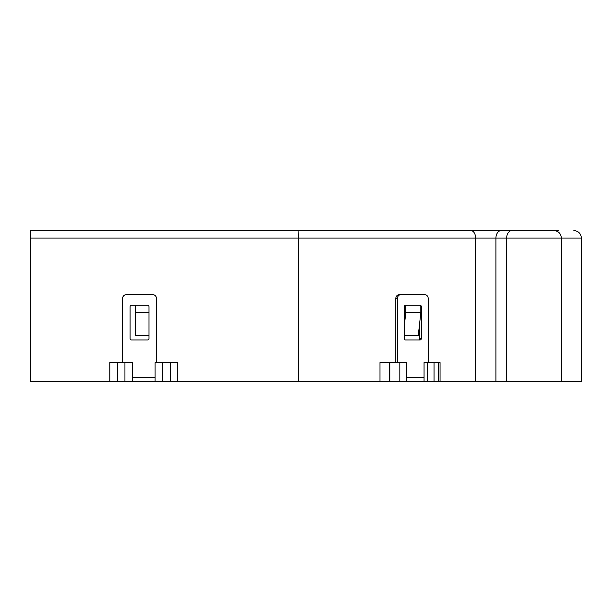 <?xml version="1.0" encoding="UTF-8"?>
<svg xmlns="http://www.w3.org/2000/svg" width="612" height="612" viewBox="0 0 612 612"><rect width="100%" height="100%" fill="white"/><g stroke="black" fill="none" stroke-linecap="round" stroke-linejoin="round"><path stroke-width="0.92" d="M485.752 230.548L485.209 230.548M484.299 230.548L483.296 230.548A7.543 4.598 -90 0 1 483.296 230.548M484 230.548L510.714 230.548L484 230.548M558.725 230.548L528.936 230.548M546.317 230.548L298.09 230.548L298.289 238.091L30.6 238.091L30.6 381.452L132.46 381.452L132.46 362.587L117.366 362.587L117.366 381.452M30.6 238.091L30.6 230.548L298.09 230.548M78.604 230.548L90.163 230.548M417.713 230.548L429.953 230.548M446.791 230.548L462.894 230.548M420.314 230.548L317.773 230.548M420.306 230.548L512.359 230.548M45.693 230.548L60.779 230.548L45.693 230.548M278.567 230.548L83.416 230.548M561.403 381.452L581.4 381.452L581.4 238.091L298.289 238.091L298.289 381.452L561.403 381.452L561.403 238.091C560.959 233.509 558.442 230.992 553.86 230.548L546.677 230.548M117.366 362.587L109.823 362.587L109.823 381.452M177.732 381.452L177.732 362.587L155.096 362.587L155.096 381.452L298.289 381.452M148.968 335.43L135.482 335.43L135.482 305.243M404.257 335.43L418.279 335.43L420.827 312.793L420.827 305.556M406.628 381.452L423.871 381.452L406.628 381.452L406.628 362.587L379.998 362.587L379.998 381.452M170.19 362.587L170.19 381.452M440.059 381.452L440.059 362.587L424.055 362.587L424.055 381.452M427.237 362.587L427.237 381.452M404.257 326.272L405.779 312.793L420.827 312.793M405.779 312.793L405.779 305.243L419.993 305.243L405.626 305.243A1.507 1.369 90 0 0 404.257 306.757L404.257 338.444A1.507 1.369 90 0 0 405.626 339.951L419.993 339.951A1.507 1.369 90 0 0 421.362 338.444L421.362 306.757A1.507 1.369 90 0 0 419.993 305.243M148.968 312.793L135.482 312.793M155.096 381.452L132.46 381.452M397.418 362.587L397.418 298.457A3.771 3.42 -90 0 1 400.837 294.686L424.782 294.686A3.771 3.42 -90 0 1 428.201 298.457L428.201 362.587M400.837 294.686L399.246 294.686A3.771 3.42 90 0 0 395.826 298.457L395.826 362.587M418.401 339.951A1.507 1.369 -90 0 0 419.771 338.444L419.771 322.195M122.561 362.587L122.561 298.457A3.771 3.771 0 0 1 126.332 294.686L152.74 294.686A3.771 3.771 0 0 1 156.511 298.457L156.511 362.587M147.461 305.243L131.611 305.243A1.507 1.507 0 0 0 130.104 306.757L130.104 338.444A1.507 1.507 0 0 0 131.611 339.951L147.461 339.951A1.507 1.507 0 0 0 148.968 338.444L148.968 306.757A1.507 1.507 0 0 0 147.461 305.243M475.623 381.452L475.623 238.091A7.543 4.819 -90 0 0 470.804 230.548M501.266 230.548A7.543 5.332 90 0 0 495.934 238.091L495.934 381.452M506.659 381.452L506.659 238.091A7.543 5.332 -90 0 1 511.999 230.548L511.999 230.548M124.917 362.587L124.917 381.452M389.255 362.587L389.255 381.452M389.806 381.452L389.806 362.587M399.827 362.587L399.827 381.452M162.639 381.452L162.639 362.587M434.038 381.452L434.038 362.587M397.418 298.457L395.826 298.457M406.628 377.68L424.055 377.68M132.46 377.68L155.096 377.68M419.771 338.444L421.362 338.444M421.362 306.757L420.827 306.757M581.4 238.091C580.949 233.516 578.432 230.999 573.857 230.548M438.399 381.452L438.399 362.587"/></g></svg>
